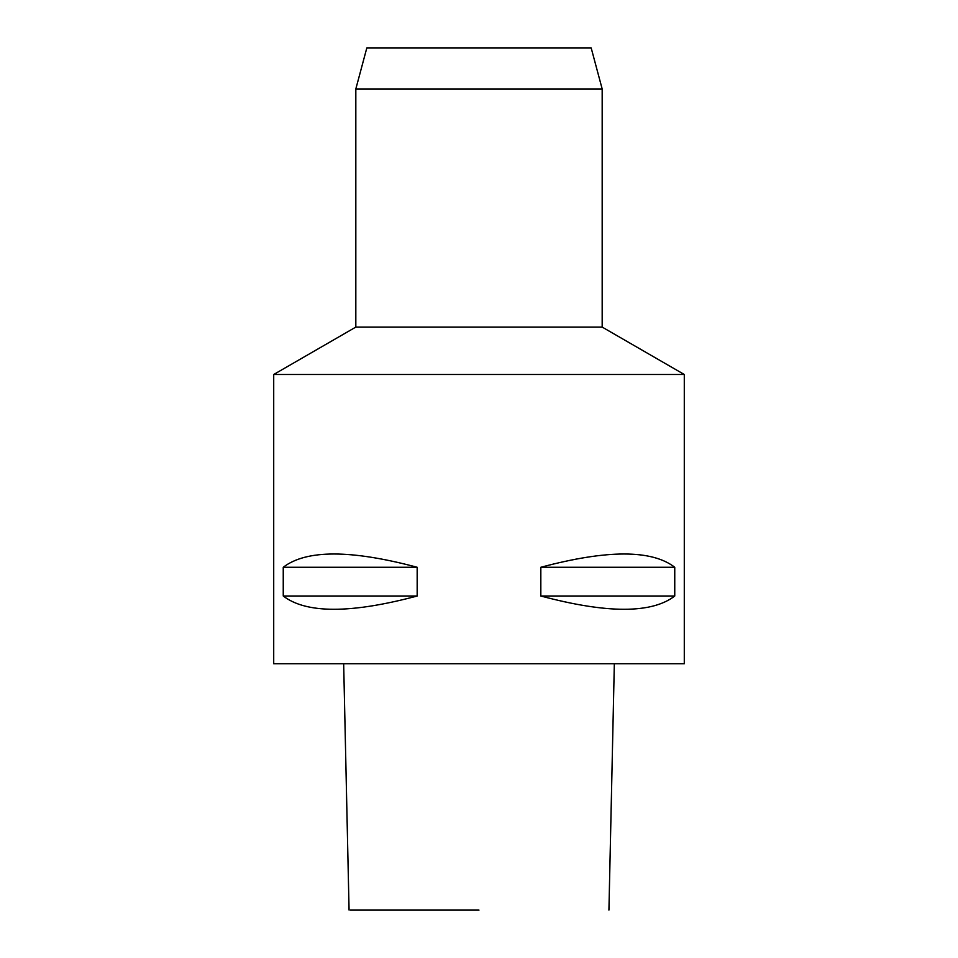 <?xml version="1.0" encoding="UTF-8"?>
<svg xmlns="http://www.w3.org/2000/svg" width="958" height="958" viewBox="0 0 958 958"><rect width="100%" height="100%" fill="white"/><g stroke="black" fill="none" stroke-linecap="round" stroke-linejoin="round"><path stroke-width="1.44" d="M479 910.1L350.389 910.1L479 910.1M684.287 663.762L273.713 663.762L273.713 374.494L684.287 374.494L684.287 663.762M540.827 596.008L674.755 596.008C651.775 613.707 607.133 613.707 540.827 596.008L540.827 567.268L674.755 567.268C651.775 549.581 607.133 549.581 540.827 567.268M674.755 596.008L674.755 567.268M283.245 596.008L417.173 596.008C350.868 613.707 306.225 613.707 283.245 596.008L283.245 567.268L417.173 567.268C350.868 549.581 306.225 549.581 283.245 567.268M417.173 596.008L417.173 567.268M355.825 88.962L366.83 47.9L591.17 47.9L602.175 88.962L355.825 88.962L355.825 327.085L602.175 327.085L684.287 374.494M343.671 663.762L349.071 910.1M614.329 663.762L608.929 910.1M355.825 327.085L273.713 374.494M602.175 88.962L602.175 327.085"/></g></svg>
